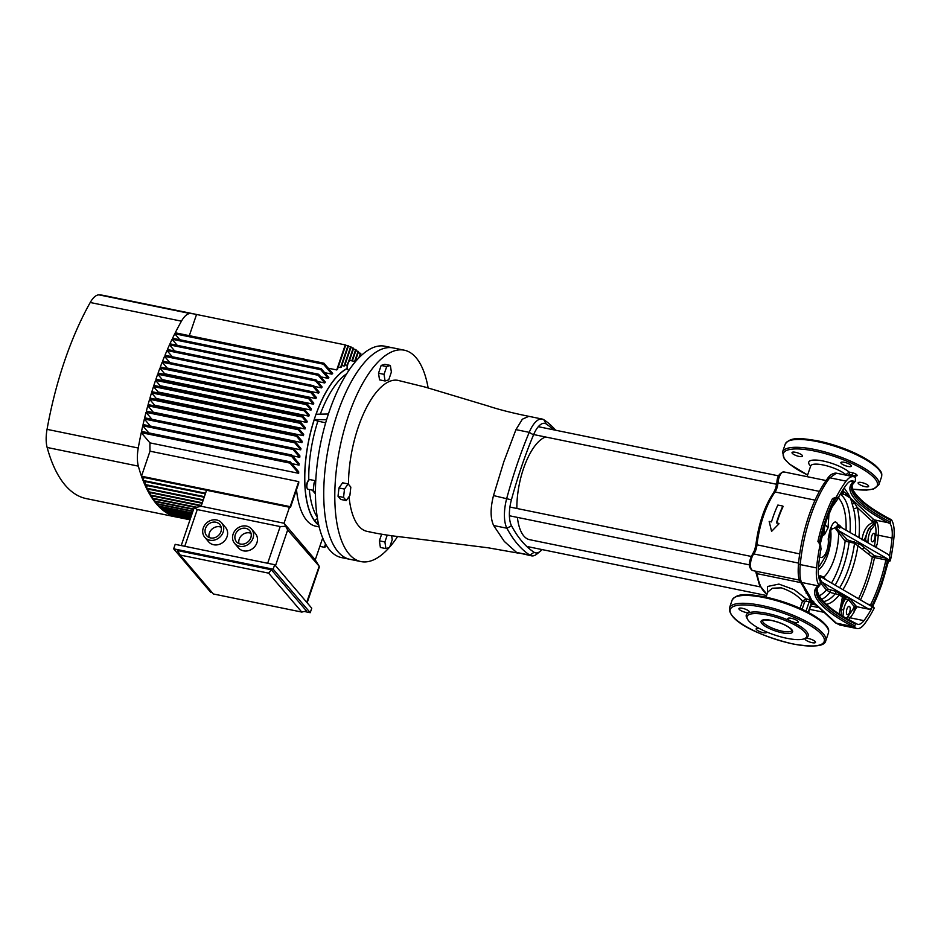 <?xml version="1.0" encoding="UTF-8"?>
<svg xmlns="http://www.w3.org/2000/svg" width="941" height="941" viewBox="0 0 941 941"><rect width="100%" height="100%" fill="white"/><g stroke="black" fill="none" stroke-linecap="round" stroke-linejoin="round"><path stroke-width="1.41" d="M760.34 586.902L529.607 539.675A52.625 21.208 -78.4 0 1 517.385 517.385M516.856 508.469A52.625 21.208 -78.4 0 1 523.514 468.583A52.625 21.208 -78.4 0 1 545.592 437M856.604 606.674L854.863 607.521L853.993 612.25L854.557 606.945L848.5 599.735L844.277 598.617L844.559 596.476L845.924 596.747L849.982 598.841L856.604 606.674L868.837 609.192L822.128 582.22L827.951 589.054L835.749 591.36L844.559 596.476M872.966 606.733A1.847 1.611 139.6 0 1 872.977 605.663A88.16 35.535 101.6 0 0 881.482 585.02A88.16 35.535 101.6 0 0 887.881 561.883L887.069 562.636L887.881 561.883L885.869 559.919L874.518 557.601A85.078 34.288 -78.4 0 1 868.049 581.315A85.078 34.288 -78.4 0 1 860.627 599.617M836.126 497.248L836.443 497.542A1.847 1.611 -40.4 0 0 834.208 498.883L832.503 498.577L836.126 497.248L838.784 497.542L838.937 496.507A85.078 34.288 -78.4 0 1 846.547 484.58A20.349 8.198 101.6 0 1 852.699 480.922A20.349 8.198 101.6 0 1 854.252 481.663L853.487 482.039A1.235 1.164 54 0 0 854.593 481.91L854.593 481.91A1.235 1.164 54 0 0 854.734 481.792M834.491 499.224A1.847 1.611 -40.4 0 1 836.725 497.871L836.843 498.165A1.847 1.647 -46.9 0 0 834.832 499.577L834.208 498.883A88.16 35.535 101.6 0 0 825.704 519.526A88.16 35.535 101.6 0 0 819.305 542.651A1.847 1.611 -40.4 0 0 819.529 544.169M799.038 456.42A5.552 1.529 -161.2 0 0 802.532 456.15A5.552 1.529 -161.2 0 0 795.533 452.303A5.552 1.529 -161.2 0 0 792.028 452.574A5.552 1.529 -161.2 0 0 799.038 456.42M847.9 466.418A5.552 1.529 -161.2 0 0 851.393 466.148A5.552 1.529 -161.2 0 0 844.395 462.302A5.552 1.529 -161.2 0 0 840.889 462.572A5.552 1.529 -161.2 0 0 847.9 466.418M865.144 486.662A5.552 1.529 -161.2 0 0 868.637 486.391A5.552 1.529 -161.2 0 0 861.627 482.533A5.552 1.529 -161.2 0 0 858.133 482.815A5.552 1.529 -161.2 0 0 865.144 486.662M745.931 612.426A5.552 1.529 -161.2 0 0 749.424 612.156A5.552 1.529 -161.2 0 0 742.425 608.298A5.552 1.529 -161.2 0 0 738.92 608.568A5.552 1.529 -161.2 0 0 745.931 612.426M794.792 622.424A5.552 1.529 -161.2 0 0 798.286 622.154A5.552 1.529 -161.2 0 0 791.287 618.296A5.552 1.529 -161.2 0 0 787.782 618.578A5.552 1.529 -161.2 0 0 794.792 622.424M812.036 642.656A5.552 1.529 -161.2 0 0 815.529 642.385A5.552 1.529 -161.2 0 0 808.519 638.539A5.552 1.529 -161.2 0 0 805.025 638.81A5.552 1.529 -161.2 0 0 812.036 642.656M759.246 628.459A5.552 1.529 -161.2 0 0 756.164 628.811A5.552 1.529 -161.2 0 0 763.175 632.658A5.552 1.529 -161.2 0 0 766.668 632.387A5.552 1.529 -161.2 0 0 766.621 631.952M849.688 612.132A4.317 1.741 101.6 0 0 849.194 606.31A4.317 1.741 101.6 0 0 846.959 608.933A4.317 1.741 101.6 0 0 847.465 614.755A4.317 1.741 101.6 0 0 849.688 612.132M874.53 539.181A4.317 1.741 101.6 0 0 874.024 533.359A4.317 1.741 101.6 0 0 871.789 535.982A4.317 1.741 101.6 0 0 872.295 541.816A4.317 1.741 101.6 0 0 874.53 539.181M874.389 546.45A83.231 33.547 101.6 0 0 875.8 535.182A18.491 7.457 101.6 0 0 875.059 524.478A2.988 1.2 -78.4 0 1 874.342 525.49L870.86 529.959A1.847 1.012 -151.7 0 0 868.837 528.419L873.671 523.996A1.494 0.6 101.6 0 0 874.024 523.478L876.671 521.549L875.059 524.478A1.847 0.87 -154.9 0 0 874.024 523.478M874.342 525.49A1.847 1.517 -129.4 0 0 873.671 523.996A1.847 1.411 75.6 0 1 873.224 522.361L857.133 507.328A3.082 2.2 164.8 0 1 853.475 508.481L850.558 498.224L844.924 494.695L841.572 493.837M818.235 570.046A26.36 10.622 101.6 0 0 827.657 555.049A26.36 10.622 101.6 0 0 830.738 530.7M819.27 579.597L820.152 575.633L823.222 576.892L825.386 579.256M858.674 598.476A83.643 33.711 101.6 0 0 865.979 580.456A83.643 33.711 101.6 0 0 872.342 557.131L854.546 543.239L845.147 541.204L835.961 529.195L838.16 524.655A1.235 1.129 -70.2 0 0 838.208 525.384L836.796 528.466L847.382 539.852L859.992 544.169L874.365 555.743L886.422 558.236L890.351 560.824A89.395 36.029 -78.4 0 0 893.95 537.299A24.666 9.939 101.6 0 0 891.609 520.02L890.562 520.255L890.198 523.855L888.139 522.714L889.186 521.502L889.986 521.937M829.715 533.418C830.574 539.805 829.915 546.227 827.727 552.708L819.693 565.764A22.902 9.234 -78.4 0 1 818.47 566.741M829.691 535.523L828.186 538.993L829.974 530.065C832.997 521.62 835.667 519.82 837.984 524.678A1.235 1.059 -120.9 0 0 838.184 525.466L837.961 526.725L839.737 528.101A2.153 1.212 120 0 0 839.56 526.348L838.184 525.466M786.794 638.28A31.441 8.645 -161.2 0 0 806.613 636.739A31.441 8.645 -161.2 0 0 766.903 614.92A31.441 8.645 -161.2 0 0 747.083 616.473A31.441 8.645 -161.2 0 0 786.794 638.28M808.437 612.368L811.565 603.193L809.166 601.817L806.072 601.181L804.579 602.064L802.473 601.17C797.521 595.371 790.464 590.924 781.301 587.843L772.361 588.219L767.762 592.077L766.045 597.112M887.881 561.883A1.847 1.611 139.6 0 1 890.115 560.542L890.351 560.824M890.268 560.801L887.892 561.859M816.27 605.016L811.648 602.381M767.48 592.889L767.48 586.502L778.913 584.09L794.31 589.736L806.096 598.864L810.766 599.946L804.449 589.395M855.275 481.18L855.51 477.652A24.666 9.939 101.6 0 0 853.569 476.687L836.431 473.182L829.786 477.793A89.395 36.029 101.6 0 0 810.648 516.068A89.395 36.029 101.6 0 0 800.238 564.588L816.553 567.929A24.666 9.939 101.6 0 0 818.905 585.208L819.94 584.973L820.317 581.362A20.349 8.198 101.6 0 1 818.423 567.188A85.078 34.288 -78.4 0 1 820.964 549.309L820.681 545.015L819.435 544.098M817.07 587.537C816.647 597.853 829.068 609.556 854.322 622.624L856.251 623.554L854.663 625.73L854.993 627.565A24.666 9.939 101.6 0 0 856.933 628.529A24.666 9.939 101.6 0 0 864.403 624.095A89.395 36.029 -78.4 0 0 874.295 607.957L820.423 576.562L819.94 579.185L822.128 582.22A1.235 1.082 139.6 0 0 820.646 583.114L820.576 583.032M853.569 476.687A24.666 9.939 101.6 0 0 846.1 481.133L829.786 477.793A3.082 2.153 37 0 0 827.633 478.404L827.633 478.404C830.374 473.888 834.761 472.817 836.431 473.182M836.208 497.271A89.395 36.029 -78.4 0 1 846.1 481.133M830.491 509.387L838.784 497.542M820.964 549.309L821.399 548.603M816.553 567.929A89.395 36.029 -78.4 0 1 820.164 544.404M819.47 585.525A1.235 1.164 -126 0 1 818.152 585.855L819.94 584.973M850.099 481.345L853.487 482.039A93.712 25.76 18.8 0 0 888.139 522.714L874.001 519.82L876.671 521.549A20.349 8.198 -78.4 0 1 878.259 535.206L892.08 538.04A20.349 8.198 101.6 0 0 890.198 523.855M892.08 538.04A85.078 34.288 -78.4 0 1 889.539 555.919L889.821 560.213A1.847 1.611 139.6 0 0 887.598 561.554M891.609 520.02L889.763 519.82L889.48 518.785M856.087 623.46L854.322 622.624L854.416 623.636L856.251 623.554A20.349 8.198 101.6 0 0 857.804 624.306A20.349 8.198 101.6 0 0 863.967 620.637L850.146 617.814A20.349 8.198 -78.4 0 1 848.629 619.543M873.777 607.345L871.719 607.686L871.566 608.721A85.078 34.288 -78.4 0 1 863.967 620.637M820.082 544.392L817.905 541.463L819.587 542.992A1.847 1.611 -40.4 0 0 819.646 544.227M840.431 493.86L841.36 493.837A3.082 2.811 -87.4 0 0 844.065 491.99L842.76 490.038M829.021 513.045L828.056 527.819L824.481 534.641L823.963 527.889M839.149 613.826L842.407 597.264L839.372 594.771L830.056 592.407L826.469 589.948A1.235 1.082 139.6 0 1 827.951 589.054M871.566 608.721L868.837 609.192M876.318 522.361A1.847 1.27 -135.1 0 1 875.459 521.855A1.847 0.741 -78.4 0 0 875.306 521.267A1.847 1.4 -36.5 0 0 873.224 522.361C867.084 524.69 863.332 530.489 861.98 539.769L865.567 540.357A13.562 5.47 -78.4 0 1 868.837 528.419L864.132 540.534M853.981 534.664L860.062 538.181M811.495 603.569L812.495 602.546A1.847 1.67 -108.8 0 1 813.659 602.616L820.07 608.109A3.082 2.6 135.6 0 1 818.823 607.463L835.208 622.66L839.795 625.024L836.278 623.142A3.082 2.458 131 0 1 835.208 622.66M808.495 595.477L808.048 594.806A3.082 2.764 -35.7 0 0 809.601 595.818L811.824 600.464A3.693 1.012 18.8 0 1 813.6 601.617L813.789 601.84A3.693 1.012 18.8 0 1 813.659 602.616L815.471 604.451M798.58 563.624A3.082 0.718 5.5 0 0 798.497 563.765A3.082 0.718 5.5 0 0 800.238 564.588C799.497 573.187 799.968 579.15 801.626 582.467L809.601 595.818M854.993 627.565L852.793 626.53A93.712 25.76 18.8 0 1 818.152 585.855L801.626 582.467A3.082 2.858 -26.7 0 1 799.826 581.044L799.826 581.044C798.885 579.209 797.58 575.222 798.497 563.765C800.109 547.439 803.52 531.594 808.707 516.221C813.953 500.894 820.27 488.285 827.633 478.404M875.412 547.039L877.212 544.051L875.836 547.286M889.539 555.919L888.292 554.484L840.854 527.231M841.395 492.237A57.26 23.078 -78.4 0 1 844.065 491.99L846.912 494.166A1.847 1.647 143.3 0 1 848.253 493.954L850.558 498.224L856.098 503.164A1.847 1.576 -43.7 0 0 854.816 503.435L857.133 507.328A57.26 23.078 -78.4 0 1 858.957 537.252A1.235 0.965 -50.2 0 0 858.862 537.487M843.83 596.147A1.235 0.953 129.5 0 0 842.407 597.264L844.277 598.617C842.195 601.158 841.183 604.792 841.23 609.509A13.562 5.47 -78.4 0 1 845.63 598.899L845.924 596.747M849.982 598.841A1.235 1.082 139.6 0 0 848.5 599.735A11.715 4.717 101.6 0 0 843.63 609.944L842.96 616.226M771.573 531.383L779.042 523.737L771.573 531.383L769.173 521.432L771.479 521.902A60.118 24.231 -78.4 0 1 777.866 505.058L782.841 506.07A60.118 24.231 101.6 0 0 776.454 522.914L778.748 523.384M776.819 522.996A59.189 23.854 -78.4 0 1 783.147 506.434L782.841 506.07M828.056 527.819L824.998 524.513M830.327 529.312L831.82 528.183L830.703 530.818A10.48 1.317 -165.2 0 0 829.974 530.065M844.924 494.695A3.082 2.552 -69.7 0 0 846.912 494.166L854.816 503.435A3.082 2.623 170.8 0 1 852.475 503.553M856.098 503.164L874.001 519.82A1.847 1.47 -49.2 0 0 872.001 521.02M841.219 615.143L841.23 609.509L843.63 609.944M854.863 607.521L855.957 605.851M865.355 541.24L865.567 540.357L867.978 542.498A1.235 1.082 -40.4 0 0 867.931 542.722M836.843 498.165L835.302 498.883M819.635 585.443L816.494 589.219A92.477 25.431 -161.2 0 0 853.852 625.318L854.663 625.73M808.531 595.547L811.824 600.464A1.847 0.635 114.7 0 0 810.483 602.381M812.824 602.475A1.847 1.529 -76.9 0 1 813.447 602.687L812.989 602.558A1.847 1.4 92.1 0 0 812.801 602.487M807.072 593.418A3.082 2.141 -29.5 0 0 806.131 593.112M809.954 602.052L811.271 600.135L810.06 602.122M800.05 608.286L802.473 601.17L806.096 598.864A1.847 0.741 101.6 0 1 806.072 601.181M845.418 475.017L849.205 472.111L852.287 472.747A3.693 1.012 18.8 0 1 856.769 474.793L856.969 475.029A3.693 1.012 18.8 0 1 855.451 475.828M824.304 578.774L822.505 577.598M873.295 606.98L870.366 605.381M853.852 625.318L852.793 626.53L836.278 623.142L820.07 608.109M819.587 542.992L819.364 544.192L819.905 543.404A1.847 1.576 -34.7 0 0 819.834 544.321M872.977 605.663L872.695 605.322A1.847 1.611 139.6 0 0 872.789 606.627M868.696 604.263L872.695 605.322M872.648 606.557A1.847 1.647 133.1 0 1 872.354 604.969A86.313 34.782 -78.4 0 0 880.905 584.326A86.313 34.782 -78.4 0 0 887.281 561.142A1.847 1.576 145.3 0 1 889.363 559.813M870.59 605.369L870.931 604.722M823.669 578.268A1.847 1.611 139.6 0 1 823.716 577.292A34.829 14.044 -78.4 0 0 834.208 558.989A34.829 14.044 -78.4 0 0 838.619 533.523A1.847 1.611 139.6 0 1 840.842 532.183M823.328 578.068A1.847 1.564 136 0 1 823.222 576.892M819.811 575.904A1.235 1.023 -140.9 0 0 820.352 576.562L819.94 579.185A1.235 0.67 172.2 0 0 819.411 579.456M886.151 560.013L886.422 558.236L840.348 531.641A1.847 1.564 136 0 0 838.196 532.924M843.042 589.454A57.26 23.078 -78.4 0 0 852.17 569.54A57.26 23.078 -78.4 0 0 857.969 545.498A1.847 1.423 129.1 0 1 859.992 544.169M831.597 582.844A51.79 20.867 101.6 0 0 839.572 565.282A51.79 20.867 101.6 0 0 845.147 541.204A1.847 1.611 139.6 0 1 847.382 539.852M836.796 528.466L835.961 529.195L836.796 528.466M833.785 502.024L835.937 498.989A1.847 1.129 96.1 0 0 835.679 498.848M837.031 526.019L837.796 527.136L835.961 528.466M846.241 618.178A18.491 7.457 101.6 0 0 848.3 615.99A83.231 33.547 101.6 0 0 854.416 606.686A1.235 1.082 139.6 0 1 855.898 605.781M826.492 604.357A57.26 23.078 -78.4 0 0 839.372 594.771A1.235 0.965 129.8 0 1 840.807 593.642M831.256 529.218A10.48 6.481 171.3 0 0 836.82 526.419L837.796 527.136M836.878 526.301L839.737 528.101M838.16 524.655L839.125 525.09A1.235 1.129 -66.8 0 0 839.56 526.348M839.125 525.09L840.125 525.878A1.235 1.082 -40.4 0 0 840.16 526.678M851.876 476.346L852.299 475.111L849.217 474.487L847.676 475.487M849.217 474.487A1.847 0.741 101.6 0 0 849.205 472.111A22.807 6.269 18.8 0 0 823.116 461.008A22.807 6.269 18.8 0 0 810.648 466.101M347.664 369.201A4.317 1.741 -78.4 0 1 347.488 368.931A4.317 1.741 -78.4 0 1 347.652 363.685A4.317 1.741 -78.4 0 1 349.04 361.344A4.317 1.741 -78.4 0 1 349.311 361.168L353.64 348.311A193.599 78.021 101.6 0 0 353.181 348.052L350.887 347.582M355.475 361.579L350.558 360.568A4.928 1.988 101.6 0 0 349.605 360.885A4.928 1.988 101.6 0 0 348.017 363.567A4.928 1.988 101.6 0 0 347.829 369.566A4.928 1.988 101.6 0 0 348.582 370.236L348.911 370.307M307.142 488.238A4.317 1.741 -78.4 0 1 306.966 487.967A4.317 1.741 -78.4 0 1 307.131 482.721A4.317 1.741 -78.4 0 1 308.519 480.38A4.317 1.741 -78.4 0 1 308.789 480.204A79.044 31.853 101.6 0 1 317.893 421.098L325.68 422.838M315.576 480.745L310.036 479.616A4.928 1.988 101.6 0 0 309.083 479.934A4.928 1.988 101.6 0 0 307.484 482.615A4.928 1.988 101.6 0 0 307.307 488.602A4.928 1.988 101.6 0 0 308.06 489.273L313.235 490.332M404.242 350.181L384.893 346.217A107.897 43.486 101.6 0 0 329.127 411.852A107.897 43.486 101.6 0 0 341.63 557.625L349.923 559.319A107.897 43.486 -78.4 0 1 337.419 413.546A107.897 43.486 -78.4 0 1 393.185 347.911A107.897 43.486 101.6 0 0 337.419 413.546A107.897 43.486 101.6 0 0 349.923 559.319L360.979 561.589A107.897 43.486 -78.4 0 1 348.476 415.816A107.897 43.486 -78.4 0 1 404.242 350.181A107.897 43.486 -78.4 0 1 428.155 388.01M397.62 536.511A107.897 43.486 -78.4 0 1 389.739 547.003M389.245 547.556A107.897 43.486 -78.4 0 1 360.979 561.589M349.04 496.625A77.068 31.065 101.6 0 0 351.216 509.74A77.068 31.065 101.6 0 0 358.733 526.031A77.068 31.065 101.6 0 0 369.884 531.641M553.579 429.814A242.919 97.899 101.6 0 0 546.203 423.968A24.043 9.692 101.6 0 0 533.523 434.871A242.919 97.899 101.6 0 0 511.41 499.836A24.043 9.692 101.6 0 0 511.539 525.784A242.919 97.899 101.6 0 0 534.112 552.285A24.043 9.692 101.6 0 0 540.216 551.332L536.888 554.037A27.748 11.186 -78.4 0 1 531.489 555.837L516.574 552.426L504.282 541.404L493.649 525.525C490.32 518.362 490.273 508.375 493.496 495.578L503.87 461.608L515.95 429.625L522.373 419.192L528.818 416.322L542.192 419.063A27.748 11.186 -78.4 0 1 543.851 419.757A246.613 99.393 -78.4 0 1 555.684 430.249M528.818 416.322C512.257 412.97 498.648 409.511 487.991 405.959L425.156 387.08L397.855 380.34A77.068 31.065 101.6 0 0 395.349 380.129A77.068 31.065 101.6 0 0 369.225 402.595A77.068 31.065 101.6 0 0 350.946 456.279A77.068 31.065 101.6 0 0 348.488 484.344M531.489 555.837A27.748 11.186 -78.4 0 1 529.842 555.143A246.613 99.393 -78.4 0 1 506.917 528.23A27.748 11.186 -78.4 0 1 506.764 498.283A246.613 99.393 -78.4 0 1 517.138 464.325A246.613 99.393 -78.4 0 1 529.218 432.342A27.748 11.186 -78.4 0 1 542.192 419.063M540.216 551.332A24.043 9.692 101.6 0 0 542.028 549.556M381.634 534.206L379.376 540.828L380.387 547.462L385.916 548.591L389.586 547.45L392.232 539.675L391.632 535.747M390.362 365.437L384.834 364.308L381.164 365.437L378.517 373.212L379.541 379.858L385.069 380.987L388.727 379.846L391.374 372.071L390.362 365.437L386.692 366.578L384.046 374.353L385.069 380.987M348.135 483.933L342.606 482.792L338.96 487.944L338.019 496.26L340.724 499.436L346.253 500.565L349.887 495.425L350.828 487.097L348.135 483.933L344.488 489.073L343.547 497.401L346.253 500.565M338.019 496.26L343.547 497.401M338.96 487.944L344.488 489.073M315.494 493.931L313.141 491.178L314.082 482.851L315.811 480.428M314.082 482.851L315.67 483.18M313.141 491.178L315.482 491.649M381.164 365.437L386.692 366.578M378.517 373.212L384.046 374.353M379.376 540.828L384.904 541.957L385.916 548.591M387.233 535.111L384.904 541.957M220.947 531.653A8.634 7.54 -40.4 0 0 219.771 524.478A8.634 7.54 -40.4 0 0 211.948 522.384A8.634 7.54 -40.4 0 0 205.467 528.489A8.634 7.54 -40.4 0 0 206.632 535.664A8.634 7.54 -40.4 0 0 214.454 537.758A8.634 7.54 -40.4 0 0 220.947 531.653M209.125 537.499A8.634 7.54 139.6 0 1 209.373 533.065A8.634 7.54 139.6 0 1 221.182 527.231M221.653 522.878L225.558 527.454A11.092 9.692 139.6 0 1 227.052 536.688A11.092 9.692 139.6 0 1 218.712 544.533A11.092 9.692 139.6 0 1 208.655 541.851L204.762 537.264A11.092 9.692 -40.4 0 0 214.819 539.958A11.092 9.692 -40.4 0 0 223.158 532.112A11.092 9.692 -40.4 0 0 221.653 522.878A11.092 9.692 -40.4 0 0 211.596 520.185A11.092 9.692 -40.4 0 0 203.256 528.03A11.092 9.692 -40.4 0 0 204.762 537.264M250.8 537.77A8.634 7.54 -40.4 0 0 249.624 530.583A8.634 7.54 -40.4 0 0 241.802 528.501A8.634 7.54 -40.4 0 0 235.321 534.594A8.634 7.54 -40.4 0 0 236.485 541.781A8.634 7.54 -40.4 0 0 244.307 543.863A8.634 7.54 -40.4 0 0 250.8 537.77M238.979 543.604A8.634 7.54 139.6 0 1 239.214 539.181A8.634 7.54 139.6 0 1 251.035 533.335M251.506 528.983L255.399 533.559A11.092 9.692 139.6 0 1 256.905 542.792A11.092 9.692 139.6 0 1 248.565 550.638A11.092 9.692 139.6 0 1 238.508 547.956L234.603 543.38A11.092 9.692 -40.4 0 0 244.66 546.062A11.092 9.692 -40.4 0 0 253.011 538.217A11.092 9.692 -40.4 0 0 251.506 528.983A11.092 9.692 -40.4 0 0 241.449 526.301A11.092 9.692 -40.4 0 0 233.109 534.147A11.092 9.692 -40.4 0 0 234.603 543.38M347.288 368.413A82.302 33.17 101.6 0 0 316.023 414.24A82.302 33.17 101.6 0 0 315.117 416.828A82.302 33.17 101.6 0 0 314.235 419.463A82.302 33.17 101.6 0 0 314.753 521.196A82.302 33.17 101.6 0 0 316.576 523.337A82.302 33.17 101.6 0 0 318.846 525.349M308.848 416.145A82.302 33.17 -78.4 0 1 309.036 415.593A82.302 33.17 -78.4 0 1 309.224 415.028L304.637 409.641A193.599 78.021 101.6 0 0 304.261 410.77L155.559 380.34L160.146 385.716L308.848 416.145L304.261 410.77M160.146 385.716A82.302 33.17 101.6 0 0 159.829 386.645M306.848 422.45A82.302 33.17 -78.4 0 1 307.201 421.286L302.567 415.851A193.599 78.021 101.6 0 0 302.202 416.992L153.501 386.563L158.147 392.009L306.848 422.45L302.202 416.992M158.147 392.009A82.302 33.17 101.6 0 0 157.865 392.95M305.025 428.955A82.302 33.17 -78.4 0 1 305.343 427.755L300.579 422.156A193.599 78.021 101.6 0 0 300.214 423.309L151.513 392.868L156.324 398.514L305.025 428.955L300.214 423.309M156.324 398.514A82.302 33.17 101.6 0 0 156.112 399.36M303.402 435.671A82.302 33.17 -78.4 0 1 303.684 434.436L298.65 428.543A193.599 78.021 101.6 0 0 298.309 429.708L149.607 399.278L154.7 405.242L303.402 435.671L298.309 429.708M154.7 405.242A82.302 33.17 101.6 0 0 154.547 405.9M301.955 442.623A82.302 33.17 -78.4 0 1 302.202 441.341L296.815 435.013A193.599 78.021 101.6 0 0 296.486 436.201L147.784 405.771L153.254 412.193L301.955 442.623L296.486 436.201M293.439 448.339L300.732 449.833A82.302 33.17 -78.4 0 1 300.944 448.504L295.051 441.576A193.599 78.021 101.6 0 0 294.733 442.788L146.031 412.346L151.948 419.298M292.463 455.82L299.756 457.314A82.302 33.17 -78.4 0 1 299.908 455.926L293.357 448.234A193.599 78.021 101.6 0 0 293.063 449.457L144.361 419.027L150.348 426.05M291.745 463.619L299.038 465.113A82.302 33.17 -78.4 0 1 299.144 463.666L291.757 454.997A193.599 78.021 101.6 0 0 291.463 456.232L142.761 425.803L148.819 432.907M298.662 473.311A82.302 33.17 -78.4 0 1 298.697 471.794L290.228 461.843A193.599 78.021 101.6 0 0 289.957 463.101L141.256 432.66L149.96 442.882L298.662 473.311L289.957 463.101M149.96 442.882A82.302 33.17 101.6 0 0 150.007 451.186L141.479 476.217L290.181 506.646A193.599 78.021 101.6 0 0 290.463 507.434L298.756 483.051A82.302 33.17 -78.4 0 1 298.709 481.616L150.007 451.186M296.509 489.673A82.302 33.17 101.6 0 0 315.811 526.219L319.222 526.925M317.893 421.098A3.082 0.753 17.9 0 1 314.306 419.533L326.598 419.745M317.552 518.809A3.082 2.658 -37.2 0 0 314.823 521.032L318.646 524.49M158.876 504.517L158.359 506.023A193.599 78.021 -78.4 0 1 156.571 504.047L192.834 511.469M156.759 501.918L156.182 503.588L192.952 511.116M161.064 506.917L160.605 508.234A193.599 78.021 -78.4 0 1 158.758 506.446L192.211 513.292M158.359 506.023L192.317 512.974M163.322 509.081L162.934 510.234A193.599 78.021 -78.4 0 1 161.029 508.611L191.67 514.892M160.605 508.234L191.764 514.609M165.663 511.045L165.334 512.01A193.599 78.021 -78.4 0 1 163.369 510.575L191.199 516.268M162.934 510.234L191.282 516.033M168.074 512.774L167.804 513.563A193.599 78.021 -78.4 0 1 165.781 512.304L190.8 517.432M165.334 512.01L190.87 517.232M170.556 514.292L170.356 514.892A193.599 78.021 -78.4 0 1 168.263 513.821L190.482 518.362M167.804 513.563L190.541 518.209M173.12 515.574L172.991 515.986A193.599 78.021 -78.4 0 1 170.827 515.103L190.247 519.079M170.356 514.892L190.282 518.962M175.767 516.633L175.696 516.844A193.599 78.021 -78.4 0 1 173.473 516.162L190.082 519.561M172.991 515.986L190.106 519.491M156.182 503.588A193.599 78.021 -78.4 0 1 154.453 501.447L193.528 509.434M154.712 499.095L154.077 500.941L193.681 509.046M154.077 500.941A193.599 78.021 -78.4 0 1 152.418 498.624L195.799 507.505M152.748 496.048L152.054 498.083L196.857 507.258M152.054 498.083A193.599 78.021 -78.4 0 1 150.454 495.578L201.221 505.964M150.854 492.79L150.101 495.001L201.374 505.493M150.101 495.001A193.599 78.021 -78.4 0 1 148.56 492.319L202.127 503.282M149.043 489.308L148.219 491.696L202.303 502.765M148.219 491.696A193.599 78.021 -78.4 0 1 146.737 488.838L203.127 500.377M147.302 485.591L146.42 488.179L203.315 499.824M146.42 488.179A193.599 78.021 -78.4 0 1 144.996 485.121L204.185 497.236M145.632 481.651L144.691 484.427L204.397 496.648M144.691 484.427A193.599 78.021 -78.4 0 1 143.338 481.18L205.338 493.872M144.055 477.475L143.044 480.439L205.55 493.237M345.006 364.861L347.241 365.32M341.771 365.543L344.065 366.014A82.302 33.17 -78.4 0 1 344.665 365.837L351.087 346.982A193.599 78.021 101.6 0 0 350.617 346.77L348.323 346.3M338.254 367.025L340.56 367.496A82.302 33.17 -78.4 0 1 341.218 367.166L348.452 345.888A193.599 78.021 101.6 0 0 347.97 345.712L345.676 345.241M328.209 368.19L336.725 369.942A82.302 33.17 -78.4 0 1 337.443 369.413L345.747 345.029A193.599 78.021 101.6 0 0 345.241 344.9L196.54 314.47L189.329 335.655M324.645 372.66L331.938 374.153A82.302 33.17 -78.4 0 1 332.667 373.424L323.963 363.214A193.599 78.021 101.6 0 0 323.469 364.202L174.767 333.773L179.86 339.748M320.893 376.882L328.186 378.376A82.302 33.17 -78.4 0 1 328.844 377.576L321.269 368.684A193.599 78.021 101.6 0 0 320.787 369.695L172.085 339.266L177.249 345.323M317.446 381.481L324.751 382.975A82.302 33.17 -78.4 0 1 325.351 382.117L318.658 374.259A193.599 78.021 101.6 0 0 318.187 375.283L169.486 344.853L174.72 350.993M314.282 386.398L321.575 387.892A82.302 33.17 -78.4 0 1 322.128 386.986L316.129 379.929A193.599 78.021 101.6 0 0 315.682 380.976L166.98 350.546L172.274 356.757M311.342 391.597L318.634 393.091A82.302 33.17 -78.4 0 1 319.152 392.126L313.682 385.692A193.599 78.021 101.6 0 0 313.235 386.751L164.534 356.321L169.898 362.614M315.905 398.525A82.302 33.17 -78.4 0 1 316.388 397.514L311.306 391.55A193.599 78.021 101.6 0 0 310.883 392.62L162.181 362.191L167.204 368.084L315.905 398.525L310.883 392.62M313.365 404.183A82.302 33.17 -78.4 0 1 313.812 403.136L309.013 397.49A193.599 78.021 101.6 0 0 308.601 398.584L159.899 368.154L164.663 373.753L313.365 404.183L308.601 398.584M164.663 373.753A82.302 33.17 101.6 0 0 164.404 374.389M311.012 410.064A82.302 33.17 -78.4 0 1 311.436 408.982L306.79 403.524A193.599 78.021 101.6 0 0 306.39 404.63L157.688 374.2L162.311 379.623L311.012 410.064L306.39 404.63M162.311 379.623A82.302 33.17 101.6 0 0 162.005 380.458M143.044 480.439A193.599 78.021 -78.4 0 1 141.762 477.005L290.463 507.434M141.479 476.217A193.599 78.021 -78.4 0 1 138.351 466.136L47.144 447.469A193.599 78.021 101.6 0 0 86.337 498.612L177.543 517.279A193.599 78.021 -78.4 0 1 176.202 516.974L190 519.797L175.696 516.844M178.908 517.526A193.599 78.021 -78.4 0 1 177.543 517.279M324.904 547.403A193.599 78.021 101.6 0 1 324.398 547.274L319.846 546.345L324.904 547.403L325.904 544.474M304.637 409.641L155.935 379.211A193.599 78.021 -78.4 0 1 157.688 374.2M306.79 403.524L158.088 373.095A193.599 78.021 -78.4 0 1 159.899 368.154M309.013 397.49L160.311 367.061A193.599 78.021 -78.4 0 1 162.181 362.191M311.306 391.55L162.605 361.121A193.599 78.021 -78.4 0 1 164.534 356.321M318.634 393.091L313.235 386.751M313.682 385.692L164.981 355.263A193.599 78.021 -78.4 0 1 166.98 350.546M321.575 387.892L315.682 380.976M316.129 379.929L167.427 349.499A193.599 78.021 -78.4 0 1 169.486 344.853M324.751 382.975L318.187 375.283M318.658 374.259L169.956 343.83A193.599 78.021 -78.4 0 1 172.085 339.266M328.186 378.376L320.787 369.695M321.269 368.684L172.568 338.254A193.599 78.021 -78.4 0 1 174.767 333.773M331.938 374.153L323.469 364.202M323.963 363.214L175.261 332.785A193.599 78.021 -78.4 0 1 181.448 321.163L90.23 302.496A193.599 78.021 101.6 0 0 47.05 429.355L138.256 448.022A193.599 78.021 -78.4 0 1 141.256 432.66M302.567 415.851L153.865 385.422A193.599 78.021 -78.4 0 1 155.559 380.34M300.579 422.156L151.877 391.715A193.599 78.021 -78.4 0 1 153.501 386.563M298.65 428.543L149.948 398.102A193.599 78.021 -78.4 0 1 151.513 392.868M296.815 435.013L148.113 404.583A193.599 78.021 -78.4 0 1 149.607 399.278M300.732 449.833L294.733 442.788M295.051 441.576L146.349 411.146A193.599 78.021 -78.4 0 1 147.784 405.771M299.756 457.314L293.063 449.457M293.357 448.234L144.655 417.804A193.599 78.021 -78.4 0 1 146.031 412.346M299.038 465.113L291.463 456.232M291.757 454.997L143.056 424.556A193.599 78.021 -78.4 0 1 144.361 419.027M290.228 461.843L141.526 431.413A193.599 78.021 -78.4 0 1 142.761 425.803M324.398 547.274L325.562 543.863M361.579 355.204L360.379 354.969M358.862 357.851L360.415 353.263L358.121 352.793M359.685 357.004L360.838 353.64A193.599 78.021 101.6 0 0 360.415 353.263M354.639 361.403L358.086 351.299L355.78 350.828M355.157 361.509L358.509 351.64A193.599 78.021 101.6 0 0 358.086 351.299M351.828 360.826L355.674 349.57L353.369 349.099M352.346 360.932L356.11 349.864A193.599 78.021 101.6 0 0 355.674 349.57M348.405 362.085L353.181 348.052M344.065 366.014L350.617 346.77M340.56 367.496L347.97 345.712M336.725 369.942L345.241 344.9M290.181 506.646L298.709 481.616M195.199 314.165L103.981 295.498A193.599 78.021 101.6 0 0 99.087 294.886L190.294 313.553A193.599 78.021 -78.4 0 1 195.199 314.165A193.599 78.021 -78.4 0 1 196.54 314.47M190.294 313.553A24.666 9.939 101.6 0 0 181.448 321.163M138.256 448.022A24.666 9.939 101.6 0 0 138.351 466.136M90.23 302.496A24.666 9.939 -78.4 0 1 99.087 294.886M47.144 447.469A24.666 9.939 -78.4 0 1 47.05 429.355M289.487 507.234L284.041 523.231L315.247 559.86L319.187 566.247L287.652 529.971L275.513 565.659M322.728 537.899L315.247 559.86M206.561 490.273L201.115 506.258L284.041 523.231L287.652 529.971M212.196 592.63L210.725 592.324L173.662 548.826L175.191 544.333L274.69 564.706L311.753 608.204L310.224 612.697L304.331 611.485M173.662 548.826L273.161 569.187L310.224 612.697M274.69 564.706L273.161 569.187M301.79 612.073L306.484 610.98L271.373 569.764L177.402 550.532L180.19 555.049L213.348 593.971L301.79 612.073L268.632 573.151L180.19 555.049M268.632 573.151L271.373 569.764M267.679 563.259L280.183 526.548L197.257 509.575L184.765 546.298M306.719 602.287L319.187 566.247M181.225 545.568L193.552 509.363L194.481 507.811L201.115 506.258M194.481 507.811L197.257 509.575M280.183 526.548L285.217 526.372M316.576 523.337L318.823 525.243M316.023 414.24L328.409 413.993M870.272 605.181A1.847 0.741 101.6 0 0 870.637 604.663A85.078 34.288 101.6 0 0 879.4 583.643A85.078 34.288 101.6 0 0 885.869 559.919A1.847 0.741 101.6 0 0 885.716 558.072M817.905 541.463A89.395 36.029 -78.4 0 1 824.21 518.844A89.395 36.029 -78.4 0 1 832.503 498.577M819.905 543.404A86.313 34.782 -78.4 0 1 826.28 520.22A86.313 34.782 -78.4 0 1 834.832 499.577M782.112 632.787A16.644 4.576 18.8 0 1 761.916 623.554A16.644 4.576 18.8 0 1 771.585 620.425A16.644 4.576 18.8 0 1 791.769 629.658A16.644 4.576 18.8 0 1 782.112 632.787M762.633 620.519A15.409 4.235 -161.2 0 0 782.1 631.199A15.409 4.235 -161.2 0 0 791.816 630.446L790.91 629C786.852 625.412 780.454 622.589 771.714 620.507C758.058 618.966 764.233 621.131 762.633 620.519M817.294 441.611A50.861 13.986 -161.2 0 0 785.241 444.105C790.687 436.189 802.344 438.412 817.941 440.858C841.454 446.187 860.309 454.127 874.483 464.654C884.093 473.241 881.411 474.57 881.541 476.887A50.861 13.986 -161.2 0 0 817.294 441.611M807.601 475.029L789.44 464.042L784.241 458.726L782.571 451.962A50.861 13.986 18.8 0 1 814.624 449.469A50.861 13.986 18.8 0 1 878.87 484.744L881.541 476.887M852.781 489.108A49.626 13.644 -161.2 0 0 873.471 477.122A49.626 13.644 -161.2 0 0 814.635 451.045A49.626 13.644 -161.2 0 0 783.3 453.644A49.626 13.644 -161.2 0 0 807.625 474.97M764.198 597.617A50.861 13.986 -161.2 0 0 732.133 600.111C737.579 592.195 749.236 594.418 764.833 596.865C788.346 602.193 807.202 610.121 821.375 620.66C830.985 629.235 828.303 630.576 828.433 632.893A50.861 13.986 -161.2 0 0 764.198 597.617M732.133 600.111L729.463 607.968A50.861 13.986 18.8 0 1 761.516 605.463A50.861 13.986 18.8 0 1 825.763 640.75L828.433 632.893M761.528 607.051A49.626 13.644 -161.2 0 0 732.733 616.379A49.626 13.644 -161.2 0 0 792.934 643.915A49.626 13.644 -161.2 0 0 821.728 634.587A49.626 13.644 -161.2 0 0 761.528 607.051M847.712 475.37L845.606 474.476A19.726 5.423 -161.2 0 0 823.14 464.96A19.726 5.423 -161.2 0 0 810.707 465.924L810.883 465.572M874.295 523.043L873.224 522.361M828.186 538.993A11.715 4.717 -78.4 0 1 826.892 550.403A11.715 4.717 -78.4 0 1 819.693 556.86M747.213 618.555A32.676 8.987 18.8 0 1 766.891 613.344A32.676 8.987 18.8 0 1 800.344 626.388A32.676 8.987 18.8 0 1 805.237 638.304M777.113 482.168L777.96 482.898A9.245 3.729 -78.4 0 1 776.854 488.25A9.245 3.729 -78.4 0 1 775.055 491.967A59.189 23.854 101.6 0 0 756.94 545.168A9.245 3.729 -78.4 0 1 755.905 549.767A9.245 3.729 -78.4 0 1 753.776 553.931A9.245 3.729 101.6 0 0 750.518 563.777A9.245 3.729 101.6 0 0 752.718 570.575C748.271 567.905 748.189 562.471 752.494 554.284A1.847 1.329 38.8 0 1 753.776 553.931L798.568 563.094M756.082 544.592L799.685 553.92M848.923 540.593A1.847 0.741 101.6 0 1 849.135 542.134A54.872 22.114 -78.4 0 1 843.312 566.988A54.872 22.114 -78.4 0 1 835.255 584.949M839.748 587.549A54.872 22.114 101.6 0 0 848.723 568.105A54.872 22.114 101.6 0 0 854.546 543.239A1.847 0.741 101.6 0 0 854.334 541.698M800.603 582.573L757.093 573.669A59.189 23.854 101.6 0 0 767.009 594.265M855.31 535.441L855.393 534.959A54.872 22.114 101.6 0 0 853.475 508.481M840.219 494.225A54.872 22.114 -78.4 0 1 850.076 532.406M821.328 537.652A11.715 4.717 -78.4 0 1 824.481 534.641M840.125 525.878L841.454 527.43M846.065 530.101A51.79 20.867 101.6 0 0 838.49 498.095M874.518 557.601L872.342 557.131A1.847 1.411 128.7 0 1 874.365 555.743A1.847 0.741 101.6 0 1 874.518 557.601M853.993 612.25A85.078 34.288 -78.4 0 1 850.146 617.814A1.847 1.294 -143 0 1 848.3 615.99M856.933 606.757A85.078 34.288 -78.4 0 1 854.157 611.45M823.563 601.558A54.872 22.114 101.6 0 0 835.455 593.512L835.749 591.36M875.8 535.182L878.259 535.206A85.078 34.288 -78.4 0 1 877.212 544.051M876.741 545.098A85.078 34.288 -78.4 0 1 876.365 547.591M844.159 487.92L848.253 493.954M870.86 529.959A11.715 4.717 101.6 0 0 867.978 542.498L868.402 542.992M815.047 500.142L775.055 491.967A1.847 1.235 35 0 0 773.773 492.331C764.574 506.117 758.622 523.584 755.894 544.721L754.741 549.862L752.494 554.284M830.338 590.254L830.056 592.407A54.872 22.114 -78.4 0 1 821.587 599.405M818.976 595.912A51.79 20.867 101.6 0 0 826.469 589.948L820.646 583.114M826.069 480.545L783.853 471.911A9.245 3.729 101.6 0 0 777.96 482.898L819.399 491.378M819.035 607.674L810.789 605.98M756.329 571.316A9.245 3.729 -78.4 0 1 757.093 573.669A1.847 1.153 -9 0 1 756.046 572.834L759.481 585.126L766.986 594.359M764.962 596.947A49.626 13.644 18.8 0 1 827.292 627.706M818.07 440.941A49.626 13.644 18.8 0 1 880.4 471.7M854.416 623.636A92.477 25.431 18.8 0 1 816.823 588.431M889.763 519.82A92.477 25.431 18.8 0 1 852.17 484.615M854.863 481.745L851.84 485.403A92.477 25.431 -161.2 0 0 889.186 521.502M868.402 553.967A1.847 1.423 128.8 0 1 870.425 552.579M862.603 549.273A1.847 1.423 128.9 0 1 864.626 547.921M820.646 578.186L819.352 577.786M854.522 477.005L854.546 476.134L854.275 476.899M806.002 611.109L809.166 601.817A1.847 0.741 101.6 0 0 809.189 599.488M804.579 602.064L802.132 609.239M813.6 601.617A1.847 1.611 139.6 0 0 811.365 602.958L808.201 612.25M808.59 612.45L811.565 603.193A1.847 1.611 139.6 0 1 813.789 601.84M854.593 476.769L854.734 476.369A1.847 1.611 139.6 0 1 856.969 475.029M856.769 474.793A1.847 1.611 139.6 0 0 854.546 476.134L852.299 475.111A1.847 0.741 101.6 0 0 852.287 472.747M533.523 434.871L529.218 432.342L515.95 429.625M516.574 552.426L529.842 555.143L534.112 552.285M511.539 525.784L506.917 528.23L493.649 525.525M493.496 495.578L511.41 499.836M543.851 419.757L546.203 423.968M346.641 373.8A79.044 31.853 101.6 0 0 320.305 414.158M316.105 414.228A82.114 33.1 -78.4 0 1 347.335 368.566M309.295 489.532A79.044 31.853 101.6 0 0 317.293 517.232M314.823 521.032A82.114 33.1 -78.4 0 1 314.306 419.533M528.524 546.803L766.586 595.524M533.653 434.554L776.69 484.286M538.299 426.685L778.607 475.875M509.399 515.75L749.459 564.882M509.916 507.046L751.189 556.425M873.224 607.192L873.13 605.663L881.552 585.184L888.48 561.342M820.046 544.804L826.351 520.385L835.561 498.836M729.463 607.968C728.158 622.436 763.916 637.21 793.063 643.997C813.894 647.443 824.798 646.361 825.763 640.75M782.571 451.962L785.241 444.105M807.049 476.664L810.707 465.924M773.773 492.331L775.69 488.344L776.925 482.357C777.113 476.546 779.419 473.064 783.853 471.911M816.153 605.028L811.448 604.063M842.501 493.99L841.36 493.837M856.933 628.529L839.795 625.024M799.438 580.138L752.718 570.575M823.681 612.238L809.636 609.368M756.046 572.834L755.623 571.175M830.703 530.818L829.68 535.594M815.388 604.393L818.823 607.463M808.048 594.806L799.826 581.044M852.817 489.179L866.39 490.108L873.448 489.073L878.87 484.744M891.339 519.75L889.668 518.809C877.518 512.433 868.084 506.199 861.38 500.13C851.04 490.014 851.911 487.203 852.405 483.721M854.616 475.593L855.745 475.699L854.675 477.087M347.488 368.931L347.829 369.566M306.966 487.967L307.307 488.602M366.966 531.347C386.422 535.605 398.772 536.57 413.781 538.452L488.25 547.815L518.115 553.096M319.352 566.941L307.142 602.793"/></g></svg>
